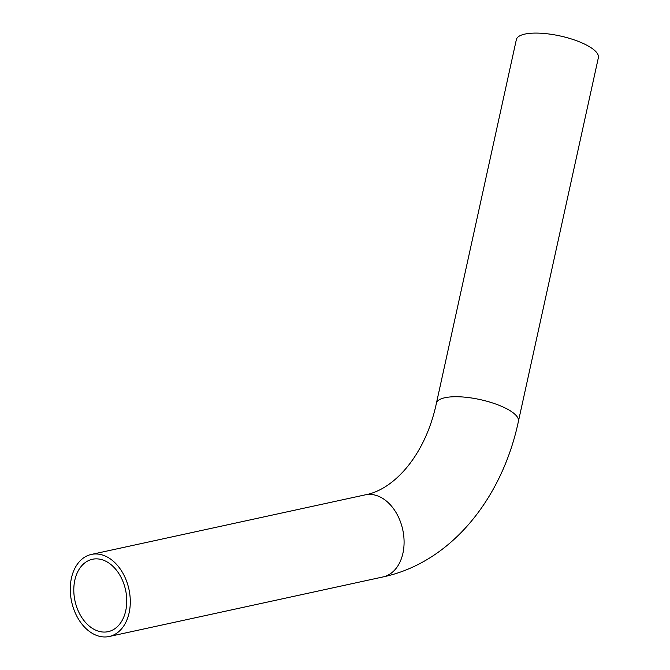 <?xml version="1.0" encoding="UTF-8"?>
<svg xmlns="http://www.w3.org/2000/svg" width="670" height="670" viewBox="0 0 670 670"><rect width="100%" height="100%" fill="white"/><g stroke="black" fill="none" stroke-linecap="round" stroke-linejoin="round"><path stroke-width="1" d="M436.405 403.256A41.992 12.981 -167.6 0 1 448.456 397.134A41.992 12.981 -167.6 0 1 494.494 403.6A41.992 12.981 -167.6 0 1 518.429 421.296L598.377 57.662A41.992 12.981 -167.6 0 0 574.441 39.965A41.992 12.981 -167.6 0 0 528.404 33.5A41.992 12.981 -167.6 0 0 516.352 39.622L436.405 403.256C425.09 456.412 393.206 489.954 365.15 494.87L91.355 554.433A41.992 29.329 -102.3 0 0 71.623 601.702A41.992 29.329 -102.3 0 0 109.202 636.5A41.992 29.329 -102.3 0 0 129.209 590.563A41.992 29.329 -102.3 0 0 93.222 554.115A41.992 29.329 -102.3 0 0 91.355 554.433M94.06 558.989A37.043 25.87 -102.3 0 0 92.401 559.274A37.043 25.87 -102.3 0 0 74.998 600.965A37.043 25.87 -102.3 0 0 108.155 631.659A37.043 25.87 -102.3 0 0 125.801 591.141A37.043 25.87 -102.3 0 0 94.06 558.989M518.429 421.296C502.023 499.133 450.466 562.716 383.005 576.937A41.992 29.329 -102.3 0 0 403.005 531A41.992 29.329 -102.3 0 0 367.026 494.552A41.992 29.329 -102.3 0 0 365.15 494.87M383.005 576.937L109.202 636.5"/></g></svg>
